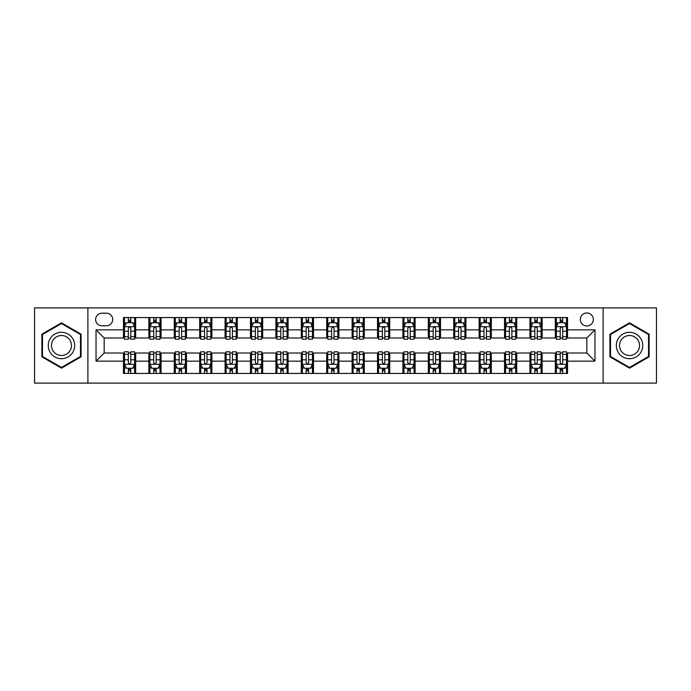 <?xml version="1.0" encoding="UTF-8"?>
<svg xmlns="http://www.w3.org/2000/svg" width="691" height="691" viewBox="0 0 691 691"><rect width="100%" height="100%" fill="white"/><g stroke="black" fill="none" stroke-linecap="round" stroke-linejoin="round"><path stroke-width="1.04" d="M586.84 312.98A6.504 6.504 0 0 0 580.336 319.484A6.504 6.504 0 0 0 586.84 325.988A6.504 6.504 0 0 0 593.344 319.484A6.504 6.504 0 0 0 586.84 312.98M603.105 383.099L656.45 383.099L656.45 307.901L603.105 307.901L603.105 383.099L87.895 383.099L87.895 307.901L34.55 307.901L34.55 383.099L87.895 383.099M101.922 325.789L106.397 325.789A6.297 6.297 0 0 0 112.693 319.484A6.297 6.297 0 0 0 106.397 313.187L101.922 313.187A6.297 6.297 0 0 0 95.626 319.484A6.297 6.297 0 0 0 101.922 325.789M603.105 307.901L87.895 307.901M123.464 361.151L96.032 361.151L96.032 329.849L123.464 329.849L123.464 337.977L104.16 337.977L104.16 353.023L123.464 353.023L123.464 373.442L567.536 373.442L567.536 353.023L586.84 353.023L586.84 337.977L567.536 337.977L567.536 329.849L594.968 329.849L594.968 361.151L567.536 361.151M567.536 329.849L567.536 317.558L123.464 317.558L123.464 329.849M555.339 317.558L555.339 337.977L556.359 337.977M560.22 337.977L562.655 337.977M566.516 337.977L567.536 337.977M555.339 337.977L541.113 337.977M529.937 317.558L529.937 337.977L530.956 337.977M534.817 337.977L537.253 337.977M529.937 337.977L515.711 337.977M504.534 317.558L504.534 337.977L505.544 337.977M509.405 337.977L511.85 337.977M504.534 337.977L490.308 337.977M479.131 317.558L479.131 337.977L480.141 337.977M484.002 337.977L486.447 337.977M479.131 337.977L464.905 337.977M453.719 317.558L453.719 337.977L454.738 337.977M458.599 337.977L461.035 337.977M453.719 337.977L439.493 337.977M428.316 317.558L428.316 337.977L429.336 337.977M433.197 337.977L435.632 337.977M428.316 337.977L414.09 337.977M402.913 317.558L402.913 337.977L403.933 337.977M407.794 337.977L410.229 337.977M402.913 337.977L388.688 337.977M377.511 317.558L377.511 337.977L378.53 337.977M382.391 337.977L384.827 337.977M377.511 337.977L363.285 337.977M352.108 317.558L352.108 337.977L353.118 337.977M356.979 337.977L359.424 337.977M352.108 337.977L337.882 337.977M326.705 317.558L326.705 337.977L327.715 337.977M331.576 337.977L334.021 337.977M326.705 337.977L312.47 337.977M301.293 317.558L301.293 337.977L302.312 337.977M306.173 337.977L308.609 337.977M301.293 337.977L287.067 337.977M275.89 317.558L275.89 337.977L276.91 337.977M280.771 337.977L283.206 337.977M275.89 337.977L261.664 337.977M250.488 317.558L250.488 337.977L251.507 337.977M255.368 337.977L257.803 337.977M250.488 337.977L236.262 337.977M225.085 317.558L225.085 337.977L226.095 337.977M229.965 337.977L232.401 337.977M225.085 337.977L210.859 337.977M199.682 317.558L199.682 337.977L200.692 337.977M204.553 337.977L206.998 337.977M199.682 337.977L185.456 337.977M174.27 317.558L174.27 337.977L175.289 337.977M179.15 337.977L181.595 337.977M174.27 337.977L160.044 337.977M148.867 317.558L148.867 337.977L149.887 337.977M153.748 337.977L156.183 337.977M148.867 337.977L134.641 337.977M123.464 337.977L124.484 337.977M128.345 337.977L130.78 337.977M123.464 353.023L124.484 353.023M128.345 353.023L130.78 353.023M134.641 353.023L135.661 353.023L135.661 373.442M149.887 353.023L135.661 353.023M153.748 353.023L156.183 353.023M160.044 353.023L161.063 353.023L161.063 373.442M175.289 353.023L161.063 353.023M179.15 353.023L181.595 353.023M185.456 353.023L186.466 353.023L186.466 373.442M200.692 353.023L186.466 353.023M204.553 353.023L206.998 353.023M210.859 353.023L211.869 353.023L211.869 373.442M226.095 353.023L211.869 353.023M229.965 353.023L232.401 353.023M236.262 353.023L237.281 353.023L237.281 373.442M251.507 353.023L237.281 353.023M255.368 353.023L257.803 353.023M261.664 353.023L262.684 353.023L262.684 373.442M276.91 353.023L262.684 353.023M280.771 353.023L283.206 353.023M287.067 353.023L288.087 353.023L288.087 373.442M302.312 353.023L288.087 353.023M306.173 353.023L308.609 353.023M312.47 353.023L313.489 353.023L313.489 373.442M327.715 353.023L313.489 353.023M331.576 353.023L334.021 353.023M337.882 353.023L338.892 353.023L338.892 373.442M353.118 353.023L338.892 353.023M356.979 353.023L359.424 353.023M363.285 353.023L364.295 353.023L364.295 373.442M378.53 353.023L364.295 353.023M382.391 353.023L384.827 353.023M388.688 353.023L389.707 353.023L389.707 373.442M403.933 353.023L389.707 353.023M407.794 353.023L410.229 353.023M414.09 353.023L415.11 353.023L415.11 373.442M429.336 353.023L415.11 353.023M433.197 353.023L435.632 353.023M439.493 353.023L440.512 353.023L440.512 373.442M454.738 353.023L440.512 353.023M458.599 353.023L461.035 353.023M464.905 353.023L465.915 353.023L465.915 373.442M480.141 353.023L465.915 353.023M484.002 353.023L486.447 353.023M490.308 353.023L491.318 353.023L491.318 373.442M505.544 353.023L491.318 353.023M509.405 353.023L511.85 353.023M515.711 353.023L516.73 353.023L516.73 373.442M530.956 353.023L516.73 353.023M534.817 353.023L537.253 353.023M541.113 353.023L542.133 353.023L542.133 373.442M556.359 353.023L542.133 353.023M560.22 353.023L562.655 353.023M566.516 353.023L567.536 353.023M135.661 317.558L135.661 337.977M123.464 322.637L124.484 322.637M128.345 322.637L130.78 322.637M134.641 322.637L135.661 322.637M123.464 368.363L124.484 368.363M128.345 368.363L130.78 368.363M134.641 368.363L135.661 368.363M148.867 353.023L148.867 373.442M161.063 317.558L161.063 337.977M148.867 322.637L149.887 322.637M153.748 322.637L156.183 322.637M160.044 322.637L161.063 322.637M148.867 368.363L149.887 368.363M153.748 368.363L156.183 368.363M160.044 368.363L161.063 368.363M174.27 353.023L174.27 373.442M174.27 368.363L175.289 368.363M179.15 368.363L181.595 368.363M185.456 368.363L186.466 368.363M186.466 317.558L186.466 337.977M174.27 322.637L175.289 322.637M179.15 322.637L181.595 322.637M185.456 322.637L186.466 322.637M199.682 353.023L199.682 373.442M199.682 368.363L200.692 368.363M204.553 368.363L206.998 368.363M210.859 368.363L211.869 368.363M211.869 317.558L211.869 337.977M199.682 322.637L200.692 322.637M204.553 322.637L206.998 322.637M210.859 322.637L211.869 322.637M225.085 353.023L225.085 373.442M225.085 368.363L226.095 368.363M229.965 368.363L232.401 368.363M236.262 368.363L237.281 368.363M237.281 317.558L237.281 337.977M225.085 322.637L226.095 322.637M229.965 322.637L232.401 322.637M236.262 322.637L237.281 322.637M250.488 353.023L250.488 373.442M250.488 368.363L251.507 368.363M255.368 368.363L257.803 368.363M261.664 368.363L262.684 368.363M262.684 317.558L262.684 337.977M250.488 322.637L251.507 322.637M255.368 322.637L257.803 322.637M261.664 322.637L262.684 322.637M275.89 353.023L275.89 373.442M275.89 368.363L276.91 368.363M280.771 368.363L283.206 368.363M287.067 368.363L288.087 368.363M288.087 317.558L288.087 337.977M275.89 322.637L276.91 322.637M280.771 322.637L283.206 322.637M287.067 322.637L288.087 322.637M301.293 353.023L301.293 373.442M301.293 368.363L302.312 368.363M306.173 368.363L308.609 368.363M312.47 368.363L313.489 368.363M313.489 317.558L313.489 337.977M301.293 322.637L302.312 322.637M306.173 322.637L308.609 322.637M312.47 322.637L313.489 322.637M326.705 353.023L326.705 373.442M326.705 368.363L327.715 368.363M331.576 368.363L334.021 368.363M337.882 368.363L338.892 368.363M338.892 317.558L338.892 337.977M326.705 322.637L327.715 322.637M331.576 322.637L334.021 322.637M337.882 322.637L338.892 322.637M352.108 353.023L352.108 373.442M352.108 368.363L353.118 368.363M356.979 368.363L359.424 368.363M363.285 368.363L364.295 368.363M364.295 317.558L364.295 337.977M352.108 322.637L353.118 322.637M356.979 322.637L359.424 322.637M363.285 322.637L364.295 322.637M377.511 353.023L377.511 373.442M377.511 368.363L378.53 368.363M382.391 368.363L384.827 368.363M388.688 368.363L389.707 368.363M389.707 317.558L389.707 337.977M377.511 322.637L378.53 322.637M382.391 322.637L384.827 322.637M388.688 322.637L389.707 322.637M402.913 353.023L402.913 373.442M402.913 368.363L403.933 368.363M407.794 368.363L410.229 368.363M414.09 368.363L415.11 368.363M415.11 317.558L415.11 337.977M402.913 322.637L403.933 322.637M407.794 322.637L410.229 322.637M414.09 322.637L415.11 322.637M428.316 353.023L428.316 373.442M428.316 368.363L429.336 368.363M433.197 368.363L435.632 368.363M439.493 368.363L440.512 368.363M440.512 317.558L440.512 337.977M428.316 322.637L429.336 322.637M433.197 322.637L435.632 322.637M439.493 322.637L440.512 322.637M453.719 353.023L453.719 373.442M453.719 368.363L454.738 368.363M458.599 368.363L461.035 368.363M464.905 368.363L465.915 368.363M465.915 317.558L465.915 337.977M453.719 322.637L454.738 322.637M458.599 322.637L461.035 322.637M464.905 322.637L465.915 322.637M479.131 353.023L479.131 373.442M479.131 368.363L480.141 368.363M484.002 368.363L486.447 368.363M490.308 368.363L491.318 368.363M491.318 317.558L491.318 337.977M479.131 322.637L480.141 322.637M484.002 322.637L486.447 322.637M490.308 322.637L491.318 322.637M504.534 353.023L504.534 373.442M504.534 368.363L505.544 368.363M509.405 368.363L511.85 368.363M515.711 368.363L516.73 368.363M516.73 317.558L516.73 337.977M504.534 322.637L505.544 322.637M509.405 322.637L511.85 322.637M515.711 322.637L516.73 322.637M529.937 353.023L529.937 373.442M529.937 368.363L530.956 368.363M534.817 368.363L537.253 368.363M541.113 368.363L542.133 368.363M542.133 317.558L542.133 337.977M529.937 322.637L530.956 322.637M534.817 322.637L537.253 322.637M541.113 322.637L542.133 322.637M555.339 353.023L555.339 373.442M555.339 368.363L556.359 368.363M560.22 368.363L562.655 368.363M566.516 368.363L567.536 368.363M555.339 322.637L556.359 322.637M560.22 322.637L562.655 322.637M566.516 322.637L567.536 322.637M104.16 337.977L96.032 329.849M104.16 353.023L96.032 361.151M594.968 329.849L586.84 337.977M594.968 361.151L586.84 353.023M61.482 368.148L81.089 356.824L81.089 334.176L61.482 322.852L41.866 334.176L41.866 356.824L61.482 368.148M649.134 334.176L629.518 322.852L609.911 334.176L609.911 356.824L629.518 368.148L649.134 356.824L649.134 334.176M130.78 320.201L128.345 320.201M134.641 336.655L130.78 336.655L130.78 339.203L134.641 339.203L134.641 326.8L132.612 322.74L126.513 322.74L124.484 326.8L124.484 339.203L128.345 339.203L128.345 336.655L124.484 336.655M124.484 326.8L124.484 317.558M134.641 326.8L134.641 317.558M128.345 322.74L128.345 317.558M130.78 317.558L130.78 322.74M130.78 336.655L130.78 328.329C129.968 326.757 129.157 326.757 128.345 328.329L128.345 336.655M128.345 370.799L130.78 370.799M124.484 354.345L128.345 354.345L128.345 351.797L124.484 351.797L124.484 364.2L126.513 368.26L132.612 368.26L134.641 364.2L134.641 351.797L130.78 351.797L130.78 354.345L134.641 354.345M134.641 364.2L134.641 373.442M124.484 364.2L124.484 373.442M130.78 368.26L130.78 373.442M128.345 373.442L128.345 368.26M128.345 354.345L128.345 362.671C129.157 364.243 129.968 364.243 130.78 362.671L130.78 354.345M156.183 320.201L153.748 320.201M160.044 336.655L156.183 336.655L156.183 339.203L160.044 339.203L160.044 326.8L158.014 322.74L151.916 322.74L149.887 326.8L149.887 339.203L153.748 339.203L153.748 336.655L149.887 336.655M149.887 326.8L149.887 317.558M160.044 326.8L160.044 317.558M153.748 322.74L153.748 317.558M156.183 317.558L156.183 322.74M156.183 336.655L156.183 328.329C155.371 326.757 154.559 326.757 153.748 328.329L153.748 336.655M181.595 320.201L179.15 320.201M185.456 336.655L181.595 336.655L181.595 339.203L185.456 339.203L185.456 326.8L183.417 322.74L177.319 322.74L175.289 326.8L175.289 339.203L179.15 339.203L179.15 336.655L175.289 336.655M175.289 326.8L175.289 317.558M185.456 326.8L185.456 317.558M179.15 322.74L179.15 317.558M181.595 317.558L181.595 322.74M181.595 336.655L181.595 328.329C180.783 326.757 179.962 326.757 179.15 328.329L179.15 336.655M206.998 320.201L204.553 320.201M210.859 336.655L206.998 336.655L206.998 339.203L210.859 339.203L210.859 326.8L208.82 322.74L202.731 322.74L200.692 326.8L200.692 339.203L204.553 339.203L204.553 336.655L200.692 336.655M200.692 326.8L200.692 317.558M210.859 326.8L210.859 317.558M204.553 322.74L204.553 317.558M206.998 317.558L206.998 322.74M206.998 336.655L206.998 328.329C206.186 326.757 205.374 326.757 204.553 328.329L204.553 336.655M153.748 370.799L156.183 370.799M149.887 354.345L153.748 354.345L153.748 351.797L149.887 351.797L149.887 364.2L151.916 368.26L158.014 368.26L160.044 364.2L160.044 351.797L156.183 351.797L156.183 354.345L160.044 354.345M160.044 364.2L160.044 373.442M149.887 364.2L149.887 373.442M156.183 368.26L156.183 373.442M153.748 373.442L153.748 368.26M153.748 354.345L153.748 362.671C154.559 364.243 155.371 364.243 156.183 362.671L156.183 354.345M179.15 370.799L181.595 370.799M175.289 354.345L179.15 354.345L179.15 351.797L175.289 351.797L175.289 364.2L177.319 368.26L183.417 368.26L185.456 364.2L185.456 351.797L181.595 351.797L181.595 354.345L185.456 354.345M185.456 364.2L185.456 373.442M175.289 364.2L175.289 373.442M181.595 368.26L181.595 373.442M179.15 373.442L179.15 368.26M179.15 354.345L179.15 362.671C179.962 364.243 180.774 364.243 181.595 362.671L181.595 354.345M204.553 370.799L206.998 370.799M200.692 354.345L204.553 354.345L204.553 351.797L200.692 351.797L200.692 364.2L202.731 368.26L208.82 368.26L210.859 364.2L210.859 351.797L206.998 351.797L206.998 354.345L210.859 354.345M210.859 364.2L210.859 373.442M200.692 364.2L200.692 373.442M206.998 368.26L206.998 373.442M204.553 373.442L204.553 368.26M204.553 354.345L204.553 362.671C205.365 364.243 206.177 364.243 206.998 362.671L206.998 354.345M232.401 320.201L229.965 320.201M236.262 336.655L232.401 336.655L232.401 339.203L236.262 339.203L236.262 326.8L234.232 322.74L228.134 322.74L226.095 326.8L226.095 339.203L229.965 339.203L229.965 336.655L226.095 336.655M226.095 326.8L226.095 317.558M236.262 326.8L236.262 317.558M229.965 322.74L229.965 317.558M232.401 317.558L232.401 322.74M232.401 336.655L232.401 328.329C231.589 326.757 230.777 326.757 229.965 328.329L229.965 336.655M229.965 370.799L232.401 370.799M226.095 354.345L229.965 354.345L229.965 351.797L226.095 351.797L226.095 364.2L228.134 368.26L234.232 368.26L236.262 364.2L236.262 351.797L232.401 351.797L232.401 354.345L236.262 354.345M236.262 364.2L236.262 373.442M226.095 364.2L226.095 373.442M232.401 368.26L232.401 373.442M229.965 373.442L229.965 368.26M229.965 354.345L229.965 362.671C230.777 364.243 231.589 364.243 232.401 362.671L232.401 354.345M72.918 338.892A13.207 13.207 0 0 0 54.874 334.055A13.207 13.207 0 0 0 50.037 352.108A13.207 13.207 0 0 0 68.081 356.945A13.207 13.207 0 0 0 72.918 338.892M70.136 340.499A10.002 10.002 0 0 0 56.481 336.837A10.002 10.002 0 0 0 52.818 350.501A10.002 10.002 0 0 0 66.483 354.163A10.002 10.002 0 0 0 70.136 340.499M61.482 367.439L42.479 356.47L42.479 334.53L61.482 323.561L80.484 334.53L80.484 356.47L61.482 367.439M629.518 358.707A13.207 13.207 0 0 0 642.734 345.5A13.207 13.207 0 0 0 629.518 332.293A13.207 13.207 0 0 0 616.312 345.5A13.207 13.207 0 0 0 629.518 358.707M629.518 355.502A10.002 10.002 0 0 0 639.52 345.5A10.002 10.002 0 0 0 629.518 335.498A10.002 10.002 0 0 0 619.516 345.5A10.002 10.002 0 0 0 629.518 355.502M610.516 334.53L629.518 323.561L648.521 334.53L648.521 356.47L629.518 367.439L610.516 356.47L610.516 334.53M257.803 320.201L255.368 320.201M261.664 336.655L257.803 336.655L257.803 339.203L261.664 339.203L261.664 326.8L259.635 322.74L253.537 322.74L251.507 326.8L251.507 339.203L255.368 339.203L255.368 336.655L251.507 336.655M251.507 326.8L251.507 317.558M261.664 326.8L261.664 317.558M255.368 322.74L255.368 317.558M257.803 317.558L257.803 322.74M257.803 336.655L257.803 328.329C256.992 326.757 256.18 326.757 255.368 328.329L255.368 336.655M283.206 320.201L280.771 320.201M287.067 336.655L283.206 336.655L283.206 339.203L287.067 339.203L287.067 326.8L285.038 322.74L278.939 322.74L276.91 326.8L276.91 339.203L280.771 339.203L280.771 336.655L276.91 336.655M276.91 326.8L276.91 317.558M287.067 326.8L287.067 317.558M280.771 322.74L280.771 317.558M283.206 317.558L283.206 322.74M283.206 336.655L283.206 328.329C282.394 326.757 281.582 326.757 280.771 328.329L280.771 336.655M308.609 320.201L306.173 320.201M312.47 336.655L308.609 336.655L308.609 339.203L312.47 339.203L312.47 326.8L310.44 322.74L304.342 322.74L302.312 326.8L302.312 339.203L306.173 339.203L306.173 336.655L302.312 336.655M302.312 326.8L302.312 317.558M312.47 326.8L312.47 317.558M306.173 322.74L306.173 317.558M308.609 317.558L308.609 322.74M308.609 336.655L308.609 328.329C307.797 326.757 306.985 326.757 306.173 328.329L306.173 336.655M334.021 320.201L331.576 320.201M337.882 336.655L334.021 336.655L334.021 339.203L337.882 339.203L337.882 326.8L335.843 322.74L329.745 322.74L327.715 326.8L327.715 339.203L331.576 339.203L331.576 336.655L327.715 336.655M327.715 326.8L327.715 317.558M337.882 326.8L337.882 317.558M331.576 322.74L331.576 317.558M334.021 317.558L334.021 322.74M334.021 336.655L334.021 328.329C333.209 326.757 332.388 326.757 331.576 328.329L331.576 336.655M359.424 320.201L356.979 320.201M363.285 336.655L359.424 336.655L359.424 339.203L363.285 339.203L363.285 326.8L361.255 322.74L355.157 322.74L353.118 326.8L353.118 339.203L356.979 339.203L356.979 336.655L353.118 336.655M353.118 326.8L353.118 317.558M363.285 326.8L363.285 317.558M356.979 322.74L356.979 317.558M359.424 317.558L359.424 322.74M359.424 336.655L359.424 328.329C358.612 326.757 357.8 326.757 356.979 328.329L356.979 336.655M255.368 370.799L257.803 370.799M251.507 354.345L255.368 354.345L255.368 351.797L251.507 351.797L251.507 364.2L253.537 368.26L259.635 368.26L261.664 364.2L261.664 351.797L257.803 351.797L257.803 354.345L261.664 354.345M261.664 364.2L261.664 373.442M251.507 364.2L251.507 373.442M257.803 368.26L257.803 373.442M255.368 373.442L255.368 368.26M255.368 354.345L255.368 362.671C256.18 364.243 256.992 364.243 257.803 362.671L257.803 354.345M280.771 370.799L283.206 370.799M276.91 354.345L280.771 354.345L280.771 351.797L276.91 351.797L276.91 364.2L278.939 368.26L285.038 368.26L287.067 364.2L287.067 351.797L283.206 351.797L283.206 354.345L287.067 354.345M287.067 364.2L287.067 373.442M276.91 364.2L276.91 373.442M283.206 368.26L283.206 373.442M280.771 373.442L280.771 368.26M280.771 354.345L280.771 362.671C281.582 364.243 282.394 364.243 283.206 362.671L283.206 354.345M306.173 370.799L308.609 370.799M302.312 354.345L306.173 354.345L306.173 351.797L302.312 351.797L302.312 364.2L304.342 368.26L310.44 368.26L312.47 364.2L312.47 351.797L308.609 351.797L308.609 354.345L312.47 354.345M312.47 364.2L312.47 373.442M302.312 364.2L302.312 373.442M308.609 368.26L308.609 373.442M306.173 373.442L306.173 368.26M306.173 354.345L306.173 362.671C306.985 364.243 307.797 364.243 308.609 362.671L308.609 354.345M331.576 370.799L334.021 370.799M327.715 354.345L331.576 354.345L331.576 351.797L327.715 351.797L327.715 364.2L329.745 368.26L335.843 368.26L337.882 364.2L337.882 351.797L334.021 351.797L334.021 354.345L337.882 354.345M337.882 364.2L337.882 373.442M327.715 364.2L327.715 373.442M334.021 368.26L334.021 373.442M331.576 373.442L331.576 368.26M331.576 354.345L331.576 362.671C332.388 364.243 333.2 364.243 334.021 362.671L334.021 354.345M356.979 370.799L359.424 370.799M353.118 354.345L356.979 354.345L356.979 351.797L353.118 351.797L353.118 364.2L355.157 368.26L361.255 368.26L363.285 364.2L363.285 351.797L359.424 351.797L359.424 354.345L363.285 354.345M363.285 364.2L363.285 373.442M353.118 364.2L353.118 373.442M359.424 368.26L359.424 373.442M356.979 373.442L356.979 368.26M356.979 354.345L356.979 362.671C357.791 364.243 358.612 364.243 359.424 362.671L359.424 354.345M384.827 320.201L382.391 320.201M388.688 336.655L384.827 336.655L384.827 339.203L388.688 339.203L388.688 326.8L386.658 322.74L380.56 322.74L378.53 326.8L378.53 339.203L382.391 339.203L382.391 336.655L378.53 336.655M378.53 326.8L378.53 317.558M388.688 326.8L388.688 317.558M382.391 322.74L382.391 317.558M384.827 317.558L384.827 322.74M384.827 336.655L384.827 328.329C384.015 326.757 383.203 326.757 382.391 328.329L382.391 336.655M382.391 370.799L384.827 370.799M378.53 354.345L382.391 354.345L382.391 351.797L378.53 351.797L378.53 364.2L380.56 368.26L386.658 368.26L388.688 364.2L388.688 351.797L384.827 351.797L384.827 354.345L388.688 354.345M388.688 364.2L388.688 373.442M378.53 364.2L378.53 373.442M384.827 368.26L384.827 373.442M382.391 373.442L382.391 368.26M382.391 354.345L382.391 362.671C383.203 364.243 384.015 364.243 384.827 362.671L384.827 354.345M410.229 320.201L407.794 320.201M414.09 336.655L410.229 336.655L410.229 339.203L414.09 339.203L414.09 326.8L412.061 322.74L405.963 322.74L403.933 326.8L403.933 339.203L407.794 339.203L407.794 336.655L403.933 336.655M403.933 326.8L403.933 317.558M414.09 326.8L414.09 317.558M407.794 322.74L407.794 317.558M410.229 317.558L410.229 322.74M410.229 336.655L410.229 328.329C409.418 326.757 408.606 326.757 407.794 328.329L407.794 336.655M407.794 370.799L410.229 370.799M403.933 354.345L407.794 354.345L407.794 351.797L403.933 351.797L403.933 364.2L405.963 368.26L412.061 368.26L414.09 364.2L414.09 351.797L410.229 351.797L410.229 354.345L414.09 354.345M414.09 364.2L414.09 373.442M403.933 364.2L403.933 373.442M410.229 368.26L410.229 373.442M407.794 373.442L407.794 368.26M407.794 354.345L407.794 362.671C408.606 364.243 409.418 364.243 410.229 362.671L410.229 354.345M435.632 320.201L433.197 320.201M439.493 336.655L435.632 336.655L435.632 339.203L439.493 339.203L439.493 326.8L437.463 322.74L431.365 322.74L429.336 326.8L429.336 339.203L433.197 339.203L433.197 336.655L429.336 336.655M429.336 326.8L429.336 317.558M439.493 326.8L439.493 317.558M433.197 322.74L433.197 317.558M435.632 317.558L435.632 322.74M435.632 336.655L435.632 328.329C434.82 326.757 434.008 326.757 433.197 328.329L433.197 336.655M433.197 370.799L435.632 370.799M429.336 354.345L433.197 354.345L433.197 351.797L429.336 351.797L429.336 364.2L431.365 368.26L437.463 368.26L439.493 364.2L439.493 351.797L435.632 351.797L435.632 354.345L439.493 354.345M439.493 364.2L439.493 373.442M429.336 364.2L429.336 373.442M435.632 368.26L435.632 373.442M433.197 373.442L433.197 368.26M433.197 354.345L433.197 362.671C434.008 364.243 434.82 364.243 435.632 362.671L435.632 354.345M461.035 320.201L458.599 320.201M464.905 336.655L461.035 336.655L461.035 339.203L464.905 339.203L464.905 326.8L462.866 322.74L456.768 322.74L454.738 326.8L454.738 339.203L458.599 339.203L458.599 336.655L454.738 336.655M454.738 326.8L454.738 317.558M464.905 326.8L464.905 317.558M458.599 322.74L458.599 317.558M461.035 317.558L461.035 322.74M461.035 336.655L461.035 328.329C460.223 326.757 459.411 326.757 458.599 328.329L458.599 336.655M458.599 370.799L461.035 370.799M454.738 354.345L458.599 354.345L458.599 351.797L454.738 351.797L454.738 364.2L456.768 368.26L462.866 368.26L464.905 364.2L464.905 351.797L461.035 351.797L461.035 354.345L464.905 354.345M464.905 364.2L464.905 373.442M454.738 364.2L454.738 373.442M461.035 368.26L461.035 373.442M458.599 373.442L458.599 368.26M458.599 354.345L458.599 362.671C459.411 364.243 460.223 364.243 461.035 362.671L461.035 354.345M486.447 320.201L484.002 320.201M490.308 336.655L486.447 336.655L486.447 339.203L490.308 339.203L490.308 326.8L488.269 322.74L482.18 322.74L480.141 326.8L480.141 339.203L484.002 339.203L484.002 336.655L480.141 336.655M480.141 326.8L480.141 317.558M490.308 326.8L490.308 317.558M484.002 322.74L484.002 317.558M486.447 317.558L486.447 322.74M486.447 336.655L486.447 328.329C485.635 326.757 484.823 326.757 484.002 328.329L484.002 336.655M484.002 370.799L486.447 370.799M480.141 354.345L484.002 354.345L484.002 351.797L480.141 351.797L480.141 364.2L482.18 368.26L488.269 368.26L490.308 364.2L490.308 351.797L486.447 351.797L486.447 354.345L490.308 354.345M490.308 364.2L490.308 373.442M480.141 364.2L480.141 373.442M486.447 368.26L486.447 373.442M484.002 373.442L484.002 368.26M484.002 354.345L484.002 362.671C484.814 364.243 485.626 364.243 486.447 362.671L486.447 354.345M511.85 320.201L509.405 320.201M515.711 336.655L511.85 336.655L511.85 339.203L515.711 339.203L515.711 326.8L513.681 322.74L507.583 322.74L505.544 326.8L505.544 339.203L509.405 339.203L509.405 336.655L505.544 336.655M505.544 326.8L505.544 317.558M515.711 326.8L515.711 317.558M509.405 322.74L509.405 317.558M511.85 317.558L511.85 322.74M511.85 336.655L511.85 328.329C511.038 326.757 510.226 326.757 509.405 328.329L509.405 336.655M509.405 370.799L511.85 370.799M505.544 354.345L509.405 354.345L509.405 351.797L505.544 351.797L505.544 364.2L507.583 368.26L513.681 368.26L515.711 364.2L515.711 351.797L511.85 351.797L511.85 354.345L515.711 354.345M515.711 364.2L515.711 373.442M505.544 364.2L505.544 373.442M511.85 368.26L511.85 373.442M509.405 373.442L509.405 368.26M509.405 354.345L509.405 362.671C510.217 364.243 511.038 364.243 511.85 362.671L511.85 354.345M534.817 370.799L537.253 370.799M530.956 354.345L534.817 354.345L534.817 351.797L530.956 351.797L530.956 364.2L532.986 368.26L539.084 368.26L541.113 364.2L541.113 351.797L537.253 351.797L537.253 354.345L541.113 354.345M541.113 364.2L541.113 373.442M530.956 364.2L530.956 373.442M537.253 368.26L537.253 373.442M534.817 373.442L534.817 368.26M534.817 354.345L534.817 362.671C535.629 364.243 536.441 364.243 537.253 362.671L537.253 354.345M537.253 320.201L534.817 320.201M541.113 336.655L537.253 336.655L537.253 339.203L541.113 339.203L541.113 326.8L539.084 322.74L532.986 322.74L530.956 326.8L530.956 339.203L534.817 339.203L534.817 336.655L530.956 336.655M530.956 326.8L530.956 317.558M541.113 326.8L541.113 317.558M534.817 322.74L534.817 317.558M537.253 317.558L537.253 322.74M537.253 336.655L537.253 328.329C536.441 326.757 535.629 326.757 534.817 328.329L534.817 336.655M562.655 320.201L560.22 320.201M566.516 336.655L562.655 336.655L562.655 339.203L566.516 339.203L566.516 326.8L564.487 322.74L558.388 322.74L556.359 326.8L556.359 339.203L560.22 339.203L560.22 336.655L556.359 336.655M556.359 326.8L556.359 317.558M566.516 326.8L566.516 317.558M560.22 322.74L560.22 317.558M562.655 317.558L562.655 322.74M562.655 336.655L562.655 328.329C561.843 326.757 561.032 326.757 560.22 328.329L560.22 336.655M560.22 370.799L562.655 370.799M556.359 354.345L560.22 354.345L560.22 351.797L556.359 351.797L556.359 364.2L558.388 368.26L564.487 368.26L566.516 364.2L566.516 351.797L562.655 351.797L562.655 354.345L566.516 354.345M566.516 364.2L566.516 373.442M556.359 364.2L556.359 373.442M562.655 368.26L562.655 373.442M560.22 373.442L560.22 368.26M560.22 354.345L560.22 362.671C561.032 364.243 561.843 364.243 562.655 362.671L562.655 354.345M148.867 361.151L135.661 361.151M148.867 329.849L135.661 329.849M174.27 329.849L161.063 329.849M174.27 361.151L161.063 361.151M199.682 329.849L186.466 329.849M199.682 361.151L186.466 361.151M225.085 329.849L211.869 329.849M225.085 361.151L211.869 361.151M250.488 329.849L237.281 329.849M250.488 361.151L237.281 361.151M275.89 329.849L262.684 329.849M275.89 361.151L262.684 361.151M301.293 329.849L288.087 329.849M301.293 361.151L288.087 361.151M326.705 329.849L313.489 329.849M326.705 361.151L313.489 361.151M352.108 329.849L338.892 329.849M352.108 361.151L338.892 361.151M377.511 329.849L364.295 329.849M377.511 361.151L364.295 361.151M402.913 329.849L389.707 329.849M402.913 361.151L389.707 361.151M428.316 329.849L415.11 329.849M428.316 361.151L415.11 361.151M453.719 329.849L440.512 329.849M453.719 361.151L440.512 361.151M479.131 329.849L465.915 329.849M479.131 361.151L465.915 361.151M504.534 329.849L491.318 329.849M504.534 361.151L491.318 361.151M529.937 329.849L516.73 329.849M529.937 361.151L516.73 361.151M555.339 329.849L542.133 329.849M555.339 361.151L542.133 361.151M134.59 326.705L124.535 326.705M124.484 322.982L126.393 322.982M132.732 322.982L134.641 322.982M128.345 331.205L124.484 331.205M134.641 331.205L130.78 331.205M130.78 321.488L128.345 321.488M124.535 364.295L134.59 364.295M134.641 368.018L132.732 368.018M126.393 368.018L124.484 368.018M130.78 359.795L134.641 359.795M124.484 359.795L128.345 359.795M128.345 369.512L130.78 369.512M160.001 326.705L149.938 326.705M149.887 322.982L151.795 322.982M158.135 322.982L160.044 322.982M153.748 331.205L149.887 331.205M160.044 331.205L156.183 331.205M156.183 321.488L153.748 321.488M185.404 326.705L175.341 326.705M175.289 322.982L177.198 322.982M183.538 322.982L185.456 322.982M179.15 331.205L175.289 331.205M185.456 331.205L181.595 331.205M181.595 321.488L179.15 321.488M210.807 326.705L200.744 326.705M200.692 322.982L202.601 322.982M208.95 322.982L210.859 322.982M204.553 331.205L200.692 331.205M210.859 331.205L206.998 331.205M206.998 321.488L204.553 321.488M149.938 364.295L160.001 364.295M160.044 368.018L158.135 368.018M151.795 368.018L149.887 368.018M156.183 359.795L160.044 359.795M149.887 359.795L153.748 359.795M153.748 369.512L156.183 369.512M175.341 364.295L185.404 364.295M185.456 368.018L183.538 368.018M177.198 368.018L175.289 368.018M181.595 359.795L185.456 359.795M175.289 359.795L179.15 359.795M179.15 369.512L181.595 369.512M200.744 364.295L210.807 364.295M210.859 368.018L208.95 368.018M202.601 368.018L200.692 368.018M206.998 359.795L210.859 359.795M200.692 359.795L204.553 359.795M204.553 369.512L206.998 369.512M236.21 326.705L226.147 326.705M226.095 322.982L228.013 322.982M234.353 322.982L236.262 322.982M229.965 331.205L226.095 331.205M236.262 331.205L232.401 331.205M232.401 321.488L229.965 321.488M226.147 364.295L236.21 364.295M236.262 368.018L234.353 368.018M228.013 368.018L226.095 368.018M232.401 359.795L236.262 359.795M226.095 359.795L229.965 359.795M229.965 369.512L232.401 369.512M261.613 326.705L251.559 326.705M251.507 322.982L253.416 322.982M259.756 322.982L261.664 322.982M255.368 331.205L251.507 331.205M261.664 331.205L257.803 331.205M257.803 321.488L255.368 321.488M287.015 326.705L276.961 326.705M276.91 322.982L278.819 322.982M285.158 322.982L287.067 322.982M280.771 331.205L276.91 331.205M287.067 331.205L283.206 331.205M283.206 321.488L280.771 321.488M312.427 326.705L302.364 326.705M302.312 322.982L304.221 322.982M310.561 322.982L312.47 322.982M306.173 331.205L302.312 331.205M312.47 331.205L308.609 331.205M308.609 321.488L306.173 321.488M337.83 326.705L327.767 326.705M327.715 322.982L329.624 322.982M335.964 322.982L337.882 322.982M331.576 331.205L327.715 331.205M337.882 331.205L334.021 331.205M334.021 321.488L331.576 321.488M363.233 326.705L353.17 326.705M353.118 322.982L355.036 322.982M361.376 322.982L363.285 322.982M356.979 331.205L353.118 331.205M363.285 331.205L359.424 331.205M359.424 321.488L356.979 321.488M251.559 364.295L261.613 364.295M261.664 368.018L259.756 368.018M253.416 368.018L251.507 368.018M257.803 359.795L261.664 359.795M251.507 359.795L255.368 359.795M255.368 369.512L257.803 369.512M276.961 364.295L287.015 364.295M287.067 368.018L285.158 368.018M278.819 368.018L276.91 368.018M283.206 359.795L287.067 359.795M276.91 359.795L280.771 359.795M280.771 369.512L283.206 369.512M302.364 364.295L312.427 364.295M312.47 368.018L310.561 368.018M304.221 368.018L302.312 368.018M308.609 359.795L312.47 359.795M302.312 359.795L306.173 359.795M306.173 369.512L308.609 369.512M327.767 364.295L337.83 364.295M337.882 368.018L335.964 368.018M329.624 368.018L327.715 368.018M334.021 359.795L337.882 359.795M327.715 359.795L331.576 359.795M331.576 369.512L334.021 369.512M353.17 364.295L363.233 364.295M363.285 368.018L361.376 368.018M355.036 368.018L353.118 368.018M359.424 359.795L363.285 359.795M353.118 359.795L356.979 359.795M356.979 369.512L359.424 369.512M388.636 326.705L378.573 326.705M378.53 322.982L380.439 322.982M386.779 322.982L388.688 322.982M382.391 331.205L378.53 331.205M388.688 331.205L384.827 331.205M384.827 321.488L382.391 321.488M378.573 364.295L388.636 364.295M388.688 368.018L386.779 368.018M380.439 368.018L378.53 368.018M384.827 359.795L388.688 359.795M378.53 359.795L382.391 359.795M382.391 369.512L384.827 369.512M414.039 326.705L403.985 326.705M403.933 322.982L405.842 322.982M412.181 322.982L414.09 322.982M407.794 331.205L403.933 331.205M414.09 331.205L410.229 331.205M410.229 321.488L407.794 321.488M403.985 364.295L414.039 364.295M414.09 368.018L412.181 368.018M405.842 368.018L403.933 368.018M410.229 359.795L414.09 359.795M403.933 359.795L407.794 359.795M407.794 369.512L410.229 369.512M439.441 326.705L429.387 326.705M429.336 322.982L431.244 322.982M437.584 322.982L439.493 322.982M433.197 331.205L429.336 331.205M439.493 331.205L435.632 331.205M435.632 321.488L433.197 321.488M429.387 364.295L439.441 364.295M439.493 368.018L437.584 368.018M431.244 368.018L429.336 368.018M435.632 359.795L439.493 359.795M429.336 359.795L433.197 359.795M433.197 369.512L435.632 369.512M464.853 326.705L454.79 326.705M454.738 322.982L456.647 322.982M462.987 322.982L464.905 322.982M458.599 331.205L454.738 331.205M464.905 331.205L461.035 331.205M461.035 321.488L458.599 321.488M454.79 364.295L464.853 364.295M464.905 368.018L462.987 368.018M456.647 368.018L454.738 368.018M461.035 359.795L464.905 359.795M454.738 359.795L458.599 359.795M458.599 369.512L461.035 369.512M490.256 326.705L480.193 326.705M480.141 322.982L482.05 322.982M488.399 322.982L490.308 322.982M484.002 331.205L480.141 331.205M490.308 331.205L486.447 331.205M486.447 321.488L484.002 321.488M480.193 364.295L490.256 364.295M490.308 368.018L488.399 368.018M482.05 368.018L480.141 368.018M486.447 359.795L490.308 359.795M480.141 359.795L484.002 359.795M484.002 369.512L486.447 369.512M515.659 326.705L505.596 326.705M505.544 322.982L507.462 322.982M513.802 322.982L515.711 322.982M509.405 331.205L505.544 331.205M515.711 331.205L511.85 331.205M511.85 321.488L509.405 321.488M505.596 364.295L515.659 364.295M515.711 368.018L513.802 368.018M507.462 368.018L505.544 368.018M511.85 359.795L515.711 359.795M505.544 359.795L509.405 359.795M509.405 369.512L511.85 369.512M530.999 364.295L541.062 364.295M541.113 368.018L539.205 368.018M532.865 368.018L530.956 368.018M537.253 359.795L541.113 359.795M530.956 359.795L534.817 359.795M534.817 369.512L537.253 369.512M541.062 326.705L530.999 326.705M530.956 322.982L532.865 322.982M539.205 322.982L541.113 322.982M534.817 331.205L530.956 331.205M541.113 331.205L537.253 331.205M537.253 321.488L534.817 321.488M566.465 326.705L556.41 326.705M556.359 322.982L558.268 322.982M564.607 322.982L566.516 322.982M560.22 331.205L556.359 331.205M566.516 331.205L562.655 331.205M562.655 321.488L560.22 321.488M556.41 364.295L566.465 364.295M566.516 368.018L564.607 368.018M558.268 368.018L556.359 368.018M562.655 359.795L566.516 359.795M556.359 359.795L560.22 359.795M560.22 369.512L562.655 369.512"/></g></svg>
